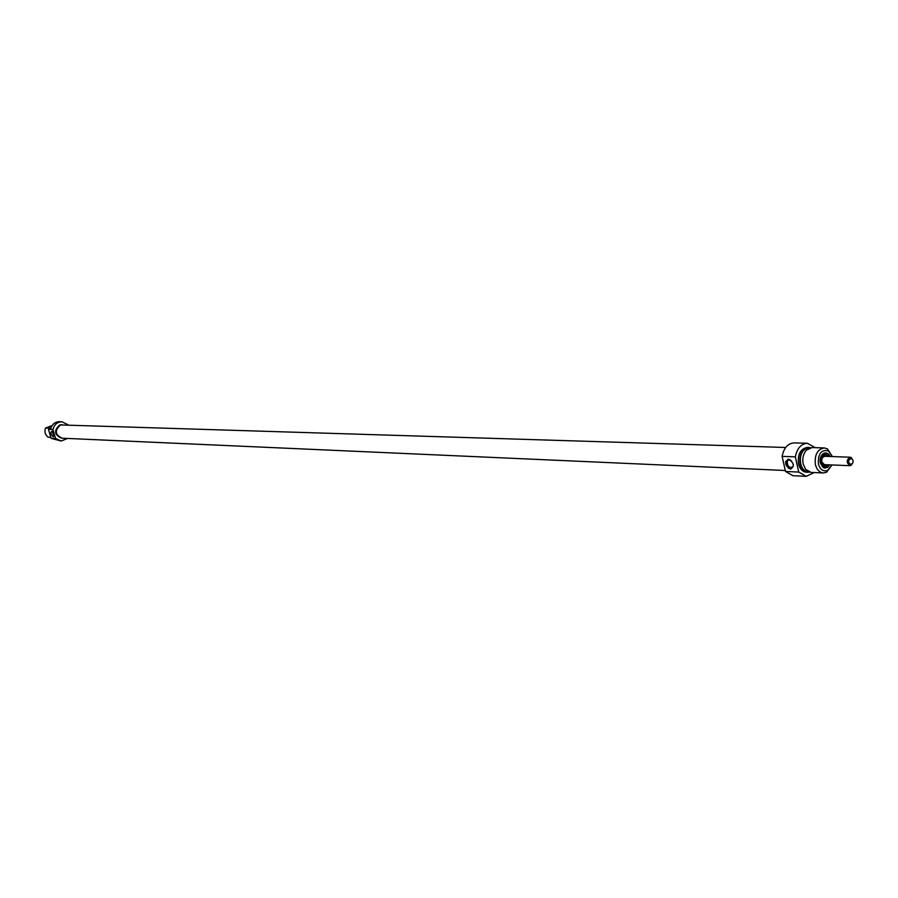 <?xml version="1.0" encoding="UTF-8"?>
<svg xmlns="http://www.w3.org/2000/svg" width="898" height="898" viewBox="0 0 898 898"><rect width="100%" height="100%" fill="white"/><g stroke="black" fill="none" stroke-linecap="round" stroke-linejoin="round"><path stroke-width="1.35" d="M51.208 438.381L61.165 441.019L55.586 438.471L51.208 438.381M50.95 427.841L45.461 428.121C44.26 431.904 45.158 434.935 48.155 437.203L50.804 437.326M45.461 428.121L52.129 425.54M48.492 429.244L52.96 429.581C54.217 424.608 57.191 421.981 61.895 421.734L59.436 421.667C54.812 421.903 51.86 424.451 50.546 429.323L48.492 429.244L50.759 428.436M49.502 428.267L49.255 428.975M48.93 431.006L50.277 435.541M61.895 421.734L68.068 424.788M67.552 438.449L61.165 441.019M48.47 429.424L51.085 438.269M53.902 435.979L52.219 431.399M53.206 436.888L53.914 435.912L52.073 431.276C50.198 432.14 50.58 434.015 53.206 436.888M55.586 438.471L52.96 429.581M61.412 438.123L61.322 438.123C54.284 434.733 53.757 430.344 59.728 424.967L61.928 424.631M783.943 464.502L783.213 461.258M785.694 447.473L60.503 424.945C54.486 430.366 55.014 434.778 62.097 438.202L785.29 470.496M807.964 471.439L807.964 471.439C799.097 471.663 797.424 452.255 806.022 448.877L808.851 448.282M832.367 456.577L827.406 448.843L824.297 447.934C817.405 449.292 814.441 454.815 815.384 464.479C816.753 469.676 819.414 472.505 823.343 472.965L826.508 472.292L832.042 464.962L827.63 470.384C823.219 471.843 820.132 469.676 818.37 463.873C817.955 453.737 821.288 449.382 828.371 450.83L832.345 456.577M828.775 464.827L824.69 467.488L822.961 466.96L820.2 462.537M820.368 458.081L823.455 453.894L825.217 453.501L829.09 456.465M830.1 456.498C828.562 453.344 826.452 452.289 823.78 453.322C820.794 455.264 819.627 458.474 820.278 462.964L823.241 467.555L824.746 468.094L827.799 467.274L829.774 464.872M793.394 464.558L792.956 466.87C788.927 468.228 787.075 466.185 787.4 460.741L789.263 459.776L791.587 460.899M788.332 459.125C784.179 462.279 784.919 465.624 790.588 469.171C794.764 466.028 794.012 462.683 788.332 459.125M814.16 472.55L806.18 476.333L798.749 472.067L795.347 456.846C797.11 448.282 801.139 443.747 807.437 443.264L815.103 447.642M807.437 443.264L794.169 442.882C787.894 443.365 783.875 447.855 782.113 456.364L795.347 456.846M782.113 456.364L785.514 471.461L792.923 475.704L806.18 476.333M798.749 472.067L785.514 471.461M823.343 472.965L811.107 472.415L805.607 469.317L803.171 463.985C802.183 458.541 803.239 453.95 806.325 450.212L812.05 447.552L824.297 447.934M783.819 463.952L783.337 461.819M785.537 461.527L788.433 468.363M809.525 472.135L807.919 472.269C804.002 471.809 801.353 469.014 799.995 463.851C799.04 454.265 801.993 448.798 808.862 447.451L810.456 447.709M807.156 472.191L806.393 472.202C802.475 471.742 799.826 468.947 798.468 463.795C797.514 454.22 800.466 448.753 807.336 447.406L808.099 447.473M827.058 464.76L825.262 465.714L821.412 462.133C821.098 457.722 822.501 455.443 825.655 455.308L827.372 456.397M825.745 465.591L824.499 466.062L820.368 462.223C820.031 457.486 821.547 455.039 824.925 454.893L826.138 455.466M826.205 464.726L824.791 465.108L821.838 461.942C821.513 458.384 822.613 456.364 825.15 455.87L826.53 456.364M825.071 455.87L826.373 456.364M826.059 464.715L824.712 465.108M851.427 464.681L851.394 464.704C847.488 462.414 847.577 460.292 851.63 458.306C853.605 460.483 853.538 462.605 851.427 464.681M852.92 460.102L850.238 457.217C846.331 459.899 846.219 462.717 849.923 465.68L852.819 463.009M824.667 455.903L826.328 456.364M826.014 464.715L824.319 465.041M823.14 456.734L824.847 456.307M824.521 464.659L822.86 464.098M827.978 456.42L824.342 453.58L827.911 456.42M827.586 464.782L823.814 467.33L827.653 464.782M822.534 454.5L825.442 454.197L827.844 456.42M827.529 464.771L824.959 466.814L822.085 466.286M828.371 450.83L827.406 448.843M827.63 470.384L826.508 472.292M822.961 466.96L823.241 467.555M823.455 453.894L823.78 453.322M789.914 459.574L787.4 460.741M808.862 447.451L807.336 447.406M807.919 472.269L806.393 472.202M822.501 457.565L824.667 456.296L850.238 457.217M824.566 464.648L822.287 463.222M825.655 455.308L824.925 454.893M825.262 465.714L824.499 466.062M851.63 458.306L851.214 457.497M851.394 464.704L850.911 465.478M849.923 465.68L824.342 464.648M786.951 463.132L785.817 463.087"/></g></svg>
